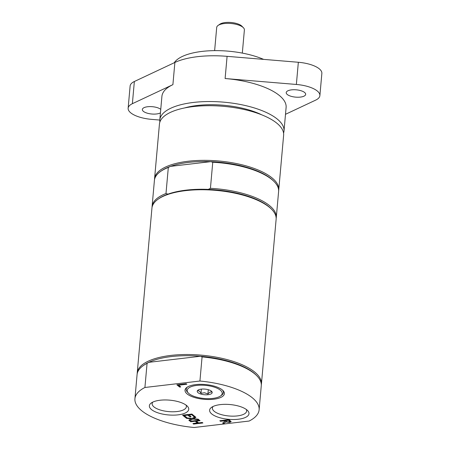 <?xml version="1.0" encoding="UTF-8"?>
<svg xmlns="http://www.w3.org/2000/svg" width="450" height="450" viewBox="0 0 450 450"><rect width="100%" height="100%" fill="white"/><g stroke="black" fill="none" stroke-linecap="round" stroke-linejoin="round"><path stroke-width="0.67" d="M188.46 393.154A17.572 6.598 5.1 0 1 205.29 385.352A17.572 6.598 5.1 0 1 220.472 396.011A17.572 6.598 5.1 0 1 204.913 398.554A17.572 6.598 5.1 0 1 189.124 393.75A17.572 6.598 5.1 0 1 188.46 393.154L187.537 392.214A18.669 7.009 5.1 0 1 187.549 386.944M222.469 390.06A18.669 7.009 5.1 0 1 221.546 395.252L220.472 396.011M198.681 389.779L197.843 390.735L199.502 391.157L201.004 393.3L204.531 392.771L207.906 393.958L209.857 392.147L211.657 392.051L210.982 390.859M211.365 391.14A7.509 2.818 5.1 0 1 211.646 391.393A7.509 2.818 5.1 0 1 207.816 394.729A7.509 2.818 5.1 0 1 198.045 392.698A7.509 2.818 5.1 0 1 197.966 390.173A7.509 2.818 5.1 0 1 204.615 389.081A7.509 2.818 5.1 0 1 211.365 391.14M201.004 393.3L201.375 389.132M207.906 393.958L208.288 389.711M283.567 133.093A62.342 23.4 -174.9 0 0 284.001 131.034A62.342 23.4 -174.9 0 0 277.189 119.008A62.342 23.4 -174.9 0 0 208.328 101.543A62.342 23.4 -174.9 0 0 159.806 119.953A62.342 23.4 -174.9 0 0 159.868 122.057M261.827 114.868A54.084 20.301 -174.9 0 0 197.303 105.486A54.084 20.301 -174.9 0 0 184.494 107.966M160.442 112.877A9.765 3.667 5.1 0 1 156.521 113.968A9.765 3.667 5.1 0 1 142.352 109.485A9.765 3.667 5.1 0 1 147.634 106.74A9.765 3.667 5.1 0 1 160.751 109.356M300.386 97.093A9.765 3.667 5.1 0 1 286.217 92.61A9.765 3.667 5.1 0 1 291.499 89.865A9.765 3.667 5.1 0 1 305.668 94.348A9.765 3.667 5.1 0 1 300.386 97.093M284.001 131.034L286.11 107.46A62.342 23.4 -174.9 0 0 279.293 95.434A62.342 23.4 -174.9 0 0 225.112 78.525L296.364 84.459A24.036 9.022 5.1 0 1 319.882 95.614A24.036 9.022 5.1 0 1 315.647 100.136L285.497 114.306M319.882 95.614L321.863 73.423A24.036 9.022 -174.9 0 0 298.344 62.269L227.093 56.334A62.342 23.4 -174.9 0 0 174.881 62.46L172.901 84.651A62.342 23.4 -174.9 0 0 161.91 96.373L159.806 119.953M159.801 120.054L151.656 119.374A24.036 9.022 5.1 0 1 128.138 108.219A24.036 9.022 5.1 0 1 132.373 103.697L172.901 84.651M128.138 108.219L130.118 86.029A24.036 9.022 5.1 0 1 134.353 81.506L174.881 62.46M263.616 59.377A54.084 20.301 -174.9 0 0 211.112 50.715A54.084 20.301 -174.9 0 0 174.24 62.758M243.394 27.714L241.875 26.173A12.094 4.539 -174.9 0 0 231.097 22.5A12.094 4.539 -174.9 0 0 219.842 24.21L218.076 25.453A13.899 5.214 5.1 0 1 230.383 23.439A13.899 5.214 5.1 0 1 242.871 27.242A13.899 5.214 5.1 0 1 243.394 27.714A13.899 5.214 5.1 0 1 244.389 29.919L242.319 53.1M214.633 50.631L216.703 27.45A13.899 5.214 5.1 0 1 218.076 25.453M261.309 384.84A62.342 23.4 -174.9 0 0 261.428 384.013L276.131 219.246A62.342 23.4 -174.9 0 0 271.654 209.334A62.342 23.4 -174.9 0 0 185.67 190.637A62.342 23.4 -174.9 0 0 158.096 199.198A62.342 23.4 -174.9 0 0 151.937 208.159L137.227 372.926A62.342 23.4 -174.9 0 0 137.194 373.764M271.654 209.334L270.894 208.564A61.442 23.062 -174.9 0 0 208.282 189.388A61.442 23.062 -174.9 0 0 167.985 194.119A61.442 23.062 -174.9 0 0 158.979 198.574L158.096 199.198M276.165 218.407A62.342 23.4 -174.9 0 0 276.278 217.581A62.342 23.4 -174.9 0 0 210.431 188.314L208.282 189.388M276.278 217.581L278.606 191.509A62.342 23.4 -174.9 0 0 274.129 181.592A62.342 23.4 -174.9 0 0 212.754 162.242L210.431 188.314M274.129 181.592L273.369 180.827A61.442 23.062 -174.9 0 0 210.763 161.651L212.754 162.242M167.985 194.119L165.988 193.528L168.317 167.451L170.46 166.376L210.763 161.651A61.442 23.062 -174.9 0 0 170.46 166.376A61.442 23.062 -174.9 0 0 161.454 170.837L160.571 171.461A62.342 23.4 -174.9 0 0 154.412 180.422L152.083 206.494A62.342 23.4 -174.9 0 0 152.049 207.332M278.64 190.671A62.342 23.4 -174.9 0 0 278.752 189.844A62.342 23.4 -174.9 0 0 188.291 161.235A62.342 23.4 -174.9 0 0 154.558 178.757A62.342 23.4 -174.9 0 0 154.524 179.595M278.752 189.844L283.629 135.197A62.342 23.4 -174.9 0 0 193.168 106.594A62.342 23.4 -174.9 0 0 159.435 124.116L154.558 178.757M165.988 193.528A62.342 23.4 -174.9 0 0 152.083 206.494M168.317 167.451A62.342 23.4 -174.9 0 0 160.571 171.461M259.121 409.809L261.276 385.678A62.342 23.4 -174.9 0 0 256.798 375.761L256.039 374.996A61.442 23.062 -174.9 0 0 200.509 356.259L202.078 356.901L199.924 381.032L144.917 387.484L147.071 363.353L148.792 362.329A61.442 23.062 -174.9 0 0 144.124 365.006L143.246 365.631A62.342 23.4 -174.9 0 0 137.081 374.591L134.927 398.723A62.342 23.4 -174.9 0 0 194.13 427.5L249.131 421.048A62.342 23.4 -174.9 0 0 259.121 409.809A62.342 23.4 -174.9 0 0 199.924 381.032M256.798 375.761A62.342 23.4 -174.9 0 0 202.078 356.901M261.428 384.013A62.342 23.4 -174.9 0 0 254.61 371.987A62.342 23.4 -174.9 0 0 185.749 354.516A62.342 23.4 -174.9 0 0 137.227 372.926M200.509 356.259A61.442 23.062 -174.9 0 0 148.792 362.329L200.509 356.259M147.071 363.353A62.342 23.4 -174.9 0 0 143.246 365.631M144.917 387.484A62.342 23.4 -174.9 0 0 134.927 398.723M225.748 421.161L227.098 421.808L228.836 421.858L229.804 421.138L228.724 420.019L225.214 420.429L225.748 421.161M229.77 421.464L228.696 420.294L225.191 420.705M197.494 423.028L195.289 421.234L190.727 421.768L190.091 421.256L199.417 420.159L200.053 420.677L196.397 421.104L198.596 422.899L202.252 422.466L202.888 422.983L193.567 424.08L192.932 423.562L197.516 422.747L195.317 420.958L190.755 421.493L190.412 421.217M193.567 424.08L193.247 423.523M202.596 422.747L193.59 423.799M196.397 421.104L199.755 420.435M182.582 415.147L191.908 414.056L194.901 416.486L193.798 416.616L191.464 414.422L188.91 414.72L191.081 416.784L189.979 416.914L187.779 415.131L184.32 415.536L186.677 417.454L185.574 417.583L182.582 415.147M194.602 416.25L193.821 416.34M193.798 416.616L191.464 414.422M191.441 414.697L188.888 415.001M185.574 417.583L182.903 415.108M186.384 417.212L185.597 417.302M184.32 415.536L187.779 415.131M189.979 416.914L187.808 414.849M190.789 416.548L190.007 416.638M191.407 418.866L186.502 418.337L185.816 417.774L192.009 418.466L195.188 416.723L195.913 417.313L193.404 418.669L198.219 419.186L198.906 419.743L192.814 419.068L189.579 420.84L188.854 420.244L191.43 418.584L186.238 417.825M189.579 420.84L189.073 420.126M186.502 418.337L186.525 418.056M192.814 419.068L189.602 420.559M198.506 419.417L192.836 418.787M193.404 418.669L195.722 417.156M224.882 421.419L224.156 420.829L220.444 421.262L219.808 420.744L229.134 419.653L231.092 421.701L229.596 422.381L225.866 421.897L223.509 423.759L222.688 423.084L224.91 421.144L224.179 420.553L220.472 420.986L220.129 420.711M223.509 423.759L222.874 422.944M225.866 421.897L223.537 423.478M231.12 421.425L229.618 422.106L225.894 421.622M179.646 387.067L176.873 384.812L186.199 383.715L186.834 384.233L178.611 385.2L180.748 386.938L179.646 387.067L177.193 384.772M180.456 386.696L179.668 386.786M178.611 385.2L186.536 383.996M185.985 405.045A17.196 6.452 5.1 0 1 186.39 406.704A17.196 6.452 5.1 0 1 177.086 411.536A17.196 6.452 5.1 0 1 152.139 403.644A17.196 6.452 5.1 0 1 152.831 402.086M178.042 414.861A19.766 7.419 -174.9 0 0 187.318 406.164A19.766 7.419 -174.9 0 0 169.712 400.157A19.766 7.419 -174.9 0 0 151.318 402.952A19.766 7.419 -174.9 0 0 155.289 411.817A19.766 7.419 -174.9 0 0 178.042 414.861M246.246 409.421A17.196 6.452 5.1 0 1 246.645 411.081A17.196 6.452 5.1 0 1 237.341 415.912A17.196 6.452 5.1 0 1 212.394 408.026A17.196 6.452 5.1 0 1 213.086 406.463M238.303 419.237A19.766 7.419 -174.9 0 0 247.579 410.541A19.766 7.419 -174.9 0 0 229.967 404.539A19.766 7.419 -174.9 0 0 211.573 407.329A19.766 7.419 -174.9 0 0 215.544 416.199A19.766 7.419 -174.9 0 0 238.303 419.237M213.699 399.229A19.766 7.419 -174.9 0 0 222.969 390.532A19.766 7.419 -174.9 0 0 205.363 384.531A19.766 7.419 -174.9 0 0 186.969 387.321A19.766 7.419 -174.9 0 0 190.941 396.191A19.766 7.419 -174.9 0 0 213.699 399.229M298.344 62.269L296.364 84.459M227.093 56.334L225.112 78.525M134.353 81.506L132.373 103.697"/></g></svg>
